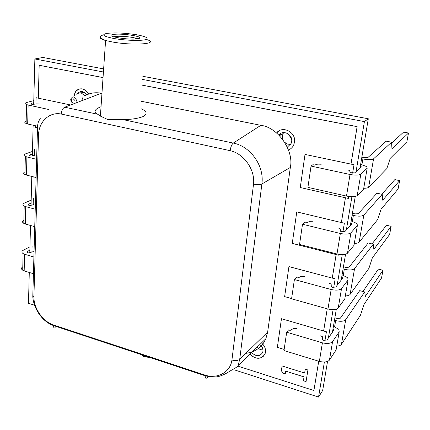 <?xml version="1.0" encoding="UTF-8"?>
<svg xmlns="http://www.w3.org/2000/svg" width="430" height="430" viewBox="0 0 430 430"><rect width="100%" height="100%" fill="white"/><g stroke="black" fill="none" stroke-linecap="round" stroke-linejoin="round"><path stroke-width="0.64" d="M363.764 188.13L363.592 189.141L357.206 195.612C355.39 196.875 351.815 197.031 346.489 196.08L350.031 174.499C355.411 175.418 359.012 175.306 360.829 174.15L367.177 168.195L366.747 166.614L360.646 164.346M321.248 164.217L317.716 164.12L314.626 165.072L312.895 164.701L311.04 166.088L307.918 187.362L346.489 196.085M360.367 166.028L361.286 166.926L354.745 172.871L350.041 172.683L349.73 170.619L347.736 169.882M361.856 157.165L364.446 157.697L367.752 157.654L386.199 141.153L391.569 142.212L373.568 158.831C371.783 159.885 368.22 159.933 362.882 158.976L361.592 158.708M311.04 166.088L350.031 174.494M391.569 142.212L391.961 148.855L408.5 133.031L406.871 141.798L390.257 158.321L386.839 168.576L368.644 187.276C367.908 187.948 366.274 188.281 363.742 188.259M391.628 143.185L403.587 132.091L408.5 133.031M26.461 175.075L24.929 174.505C23.225 173.57 23.247 172.693 24.988 171.882M32.449 151.435L25.585 153.854C23.655 154.612 23.575 155.461 25.348 156.391L26.907 156.939L26.461 175.08L36.12 177.531M35.072 155.332L31.186 156.095L29.724 155.687L29.799 154.902L32.379 153.983M26.896 156.945L36.631 159.32M36.351 155.214L36.743 155.219M345.048 297.56L344.812 298.936L338.254 307.944C336.427 309.724 332.997 310.078 327.961 309.014L331.159 289.524C336.244 290.562 339.7 290.239 341.527 288.546L348.058 279.957L347.768 277.769L342.087 274.872M304.306 276.479L300.925 276.506L297.904 277.968L296.27 277.527L294.399 279.548L291.578 298.802L327.956 309.019M341.689 277.237L342.409 277.748L342.506 278.446L335.792 287.041L332.438 287.299L331.304 286.993L331.154 284.123L329.294 283.193M343.446 266.767L345.897 267.401L349.074 267.191L368.161 242.971L373.256 244.224L354.567 268.573C352.772 270.147 349.348 270.379 344.296 269.277L343.081 268.96M294.399 279.548L331.159 289.514M373.256 244.224L373.853 249.325L391.139 226.341L389.634 234.431L372.294 257.995L368.924 268.347L350.095 294.41C349.348 295.351 347.757 295.862 345.328 295.937M372.031 243.923L386.457 225.239L391.139 226.341M33.776 100.636L26.784 102.474C24.811 103.06 24.736 103.754 26.547 104.549L28.143 105.033L27.681 123.985L26.112 123.48C24.37 122.663 24.386 121.932 26.16 121.287M39.807 104.022L36.475 103.883L32.513 104.431L31.019 104.065L31.089 103.426L33.723 102.722M37.566 126.221L27.681 123.985M28.133 105.038L49.068 109.553M287.337 147.146L291.105 143.502L291.642 141.583C292.964 134.477 283.004 129.382 278.85 134.977M283.531 132.585L282.365 135.665L282.843 139.519M284.87 142.48L287.568 144.098L290.61 144.448M251.572 352.509C256 356.707 259.677 356.739 262.612 352.605L262.945 351.326C263.176 348.703 262.139 346.429 259.833 344.521M257.016 347.241C258.726 349.047 260.709 349.923 262.966 349.875M327.547 361.442L322.667 390.494L318.544 397.083L324.381 362.012M29.283 272.459L28.477 303.252L34.588 305.23M235.522 370.23L318.544 397.083M103.635 68.907L42.876 57.459L34.868 58.974L33.685 104.27M33.137 125.221L32.331 155.87M31.793 176.434L31.041 205.282M30.508 225.47L29.799 252.636M360.023 168.076L368.3 118.777L364.404 121.604L142.642 79.459M103.426 72.004L34.868 58.974M368.3 118.777L142.825 76.293M328.375 338.034L333.099 309.632M337.152 285.305L342.264 254.598M346.37 229.921L351.901 196.703M356.072 171.667L364.404 121.604M332.465 332.159L336.33 309.154M341.205 280.113L345.553 254.227M350.38 225.487L355.255 196.451M86.726 94.847C83.329 90.714 80.12 90.45 77.099 94.062L76.793 94.675M31.906 251.985L32.105 245.917M33.191 204.734L33.384 198.596M35.711 178.095L36.098 178.192M34.524 155.44L34.728 149.231M33.943 176.977L33.922 177.638M35.33 125.716L35.287 127.35L37.41 127.834M36.093 97.691L38.297 98.158L36.093 97.691L35.921 103.958M326.429 331.783L324.967 340.555L326.429 331.783L323.634 330.966L327.262 308.821M326.413 331.81L323.618 330.992M335.169 278.839L333.723 287.514L335.169 278.839L332.293 278.076L336.147 254.544M335.153 278.86L332.277 278.097M330.912 253.211L339.044 255.28L339.206 254.383M342.941 231.781L344.355 223.218L341.393 222.514L345.446 197.768M342.925 231.781L344.355 223.218M339.044 255.28L339.195 254.383M344.339 223.24L341.377 222.53M348.429 198.445L348.768 196.467L348.429 198.445L340.055 196.548M352.621 173.145L354.014 164.722L351.009 164.088L357.142 126.624L142.314 85.161M352.605 173.139L354.014 164.722M353.992 164.733L350.993 164.104M249.9 354.127C254.893 358.996 259.586 359.539 263.977 355.76M249.857 354.169C256.043 359.711 261.107 359.636 265.041 353.949L265.503 352.181C265.831 348.665 264.493 345.58 261.494 342.914M288.465 149.973L290.18 149.113M288.465 149.984C290.895 149.017 292.658 147.307 293.76 144.867L294.496 142.201C296.361 132.236 282.392 125.103 276.587 132.951L279.226 130.752M88.854 93.993C84.14 87.704 79.539 87.15 75.062 92.332L73.842 96.718M237.865 366.102L313.905 390.521L318.705 361.2M284.155 349.429L277.361 347.349L281.462 318.721L323.602 331.014L327.235 308.815M291.615 298.57L284.633 296.609L288.933 266.595L332.261 278.113L336.12 254.56L292.255 243.396L296.77 211.893L341.361 222.547L345.414 197.784L300.264 187.534L305.01 154.424L350.977 164.115L357.11 126.646L142.314 85.188M103.039 77.604L39.173 65.279L38.297 98.174L70.568 104.979M307.912 369.988L305.252 369.155L304.633 373.041L282.08 365.957L281.376 370.762L283.166 373.331L285.24 373.992L285.671 371.112L304.026 376.916L303.413 380.776L306.058 381.614L307.912 369.988M79.367 88.951L77.266 89.934L75.572 91.622L73.901 96.696M103.039 77.577L39.173 65.279M313.905 390.521L318.727 361.205M305.279 369.166L304.633 373.041M282.112 365.962L281.413 370.708L283.203 373.283L285.251 373.933M285.671 371.112L304.058 376.863L303.451 380.722L306.069 381.555M282.924 133.676L279.511 135.638L279.737 134.09M81.732 92.778L82.103 91.542M279.645 134.719L279.779 134.058M81.673 92.789L82.055 91.536M312.567 221.74L309.111 221.708L306.058 222.928L304.375 222.52L302.51 224.24L299.543 244.471L336.986 253.985L340.35 233.474C345.58 234.468 349.112 234.243 350.934 232.802L357.378 225.46L357.024 223.562L351.138 220.955M354.18 244.186L353.971 245.385L347.494 253.195C345.666 254.727 342.167 254.99 336.991 253.979M350.794 223.003L351.546 223.455L351.665 224.062L345.032 231.404L340.436 231.292L340.211 228.798L338.281 227.964M352.428 213.291L354.949 213.877L358.185 213.742L376.981 193.194L382.211 194.355L363.839 215.032C362.049 216.36 358.555 216.505 353.363 215.468L352.111 215.172M302.51 224.24L340.35 233.479M382.211 194.355L382.711 200.197L399.642 180.632L398.078 189.049L381.077 209.254L377.68 219.563L359.147 242.122C358.405 242.939 356.792 243.364 354.315 243.391M381.797 194.263L394.847 179.606L399.642 180.632M296.431 328.627L293.131 328.703L290.142 330.39L288.552 329.923L286.681 332.207L283.988 350.558L319.361 361.404L322.409 342.839C327.359 343.93 330.751 343.516 332.578 341.597L339.179 331.885L338.947 329.439L333.454 326.273M336.346 348.45L336.083 349.982L329.461 360.071C327.633 362.071 324.268 362.512 319.366 361.394M333.008 328.934L333.702 329.493L333.782 330.272L327.004 339.996L323.715 340.334L322.613 340.006L322.532 336.798L320.732 335.782M334.879 317.786L337.265 318.463L340.383 318.173L359.716 290.632L364.683 291.959L345.731 319.646C343.93 321.441 340.571 321.753 335.647 320.592L334.465 320.253M286.681 332.207L322.409 342.834M364.683 291.959L365.371 296.383L382.963 270.276L381.517 278.049L363.877 304.693L360.534 315.077L341.458 344.312C340.705 345.365 339.136 345.951 336.754 346.069M362.925 291.492L378.389 269.105L382.963 270.276M33.889 257.011L24.574 254.243L24.177 270.895L22.709 270.207C21.086 269.062 21.113 267.933 22.79 266.831M29.955 246.798L23.344 250.222C21.489 251.297 21.403 252.41 23.096 253.571L24.574 254.243M32.433 251.829L28.697 252.974L27.3 252.485L27.38 251.453L29.863 250.152M33.416 273.727L24.177 270.895M33.658 251.625L34.04 251.62M31.175 200.111L24.44 203.057C22.548 203.981 22.467 204.97 24.198 206.018L25.719 206.631L25.295 224.003L23.795 223.369C22.134 222.321 22.156 221.316 23.865 220.353M33.723 204.599L29.917 205.567L28.487 205.115L28.563 204.202L31.094 203.084M34.739 226.658L25.295 224.003M25.709 206.631L35.228 209.216M34.975 204.444L35.362 204.438M287.944 133.725L291.449 138.535M280.962 134.805L281.016 134.375L279.763 134.117M83.087 100.217L81.931 97.046M83.705 92.423L84.033 92.203M280.156 135.267L280.215 134.837L279.167 134.622M101.958 93.348L101.437 93.24C95.455 92.111 89.951 92.955 84.92 95.782L81.13 92.885C79.201 92.574 77.69 93.267 76.61 94.96M76.035 99.669L77.346 102.404M101.039 106.704C94.45 109.328 93.315 111.832 97.631 114.219L100.389 116.105L107.392 119.368L121.835 119.368C129.742 119.744 136.858 118.809 143.174 116.562C147.651 113.773 146.915 111.155 140.965 108.699M245.809 353.374C255.458 351.987 262.149 347.085 265.885 338.668L267.643 332.132L290.331 167.458C294.185 150.548 277.807 127.189 260.843 125.34L141.389 101.286M83.855 92.111L82.485 92.644M205.25 375.17C217.451 379.26 230.442 372.16 231.931 360.017L253.528 184.115C255.329 169.915 243.923 153.585 230.163 150.672L61.232 114.047C49.66 111.547 38.872 121.593 38.549 134.558L33.911 296.84C33.588 308.073 42.774 321.425 53.239 324.887L205.25 375.17L205.201 375.772C210.883 377.191 215.521 377.384 219.112 376.336C224.825 374.702 229.625 371.273 230.824 370.574L234.619 368.462C236.559 367.279 237.725 366.301 238.107 365.527L239.714 359.303L261.875 183.986C264.552 166.174 250.663 146.324 233.28 143.077L260.843 125.34M37.442 127.662L36.985 132.365L37.286 132.257M360.829 174.15L357.206 195.612M367.177 168.195L363.592 189.141M362.882 158.976L361.926 164.642M373.568 158.831L368.644 187.276M29.777 155.708L29.799 154.902M341.527 288.546L338.254 307.944M348.058 279.957L344.812 298.936M344.296 269.277L343.296 275.221M354.567 268.573L350.095 294.41M31.073 104.087L31.089 103.426M350.934 232.802L347.494 253.195M357.378 225.46L353.971 245.385M353.363 215.468L352.385 221.283M363.839 215.032L359.147 242.122M332.578 341.597L329.461 360.071M339.179 331.885L336.083 349.982M335.647 320.592L334.626 326.649M345.731 319.646L341.458 344.312M27.353 252.517L27.38 251.453M28.541 205.142L28.563 204.202M142.507 355.363L146.92 356.491M143.512 356.422L151.107 357.873M72.202 102.883C70.719 100.808 70.369 99.319 71.154 98.422L72.396 97.169L74.105 96.96L76.76 99.298M72.38 102.684C70.859 100.577 71.149 99.282 73.261 98.803L74.874 100.427M146.27 39.415C160.944 43.661 134.423 45.999 112.552 42.022L105.587 40.506C101.297 39.264 99.62 38.152 100.566 37.157M136.219 34.69C146.883 36.69 149.704 38.404 144.69 39.834C139.143 40.947 124.684 40.366 114.369 38.576C103.576 36.448 101.045 34.728 106.774 33.406C114.627 32.497 124.442 32.927 136.219 34.69M137.998 38.7C129.473 40.506 103.066 35.969 113.257 34.502C121.84 32.847 147.313 37.114 137.998 38.7M113.687 36.84L114.751 36.577C119.008 35.749 131.177 36.717 135.767 38.243L137.213 38.824M267.643 332.132L239.714 359.303C237.908 360.673 235.317 360.915 231.931 360.017M253.528 184.115C257.221 184.846 260 184.809 261.875 183.986L290.331 167.458M97.631 114.219L64.699 107.21L101.437 93.24M230.163 150.672C230.711 146.909 231.754 144.378 233.28 143.077L121.835 119.368M205.201 375.772L205.196 375.782C205.158 378.174 205.766 378.835 207.007 377.771L208.211 376.583M61.232 114.047C61.549 110.558 62.705 108.279 64.699 107.21M38.549 134.558L37.335 134.203L32.793 296.367C33.282 308.165 42.215 321.661 53.239 325.456L53.239 325.472C53.476 327.767 54.411 328.509 56.04 327.687M33.911 296.84L32.793 296.367M53.239 324.887L53.239 325.456M361.146 166.421L361.017 167.168M24.929 174.505L25.348 156.391M342.409 277.748L342.232 278.801M26.112 123.48L26.547 104.549M351.546 223.455L351.396 224.363M333.702 329.493L333.503 330.675M22.709 270.207L23.096 253.571M23.795 223.369L24.198 206.018M149.968 357.497L142.502 355.75M135.697 38.969L135.767 38.243L137.734 38.748M103.598 34.819C98.959 36.12 99.626 38.012 105.587 40.506L100.394 116.105M238.112 365.521L265.885 338.668M40.436 118.712C38.334 121.26 37.27 122.469 37.346 134.203M205.196 375.782L53.239 325.472"/></g></svg>
